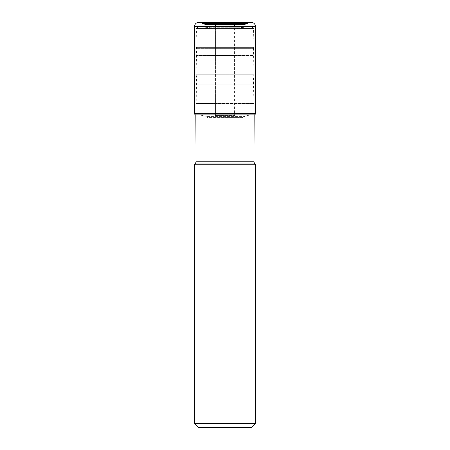 <?xml version="1.0" encoding="UTF-8"?>
<svg xmlns="http://www.w3.org/2000/svg" width="450" height="450" viewBox="0 0 450 450"><rect width="100%" height="100%" fill="white"/><g stroke="black" fill="none" stroke-linecap="round" stroke-linejoin="round"><path stroke-width="0.34" stroke-dasharray="2.25 1.69" d="M237.133 117.996L212.867 117.996L237.133 117.996A2.554 2.554 0 0 1 234.579 115.442L234.579 26.325M212.867 117.996A2.554 2.554 0 0 0 215.421 115.442L215.421 26.325L215.421 115.442L234.579 115.442L215.421 115.442A2.554 2.554 0 0 1 212.867 117.996L208.519 117.996M235.344 24.891A1.209 1.209 0 0 1 235.794 24.801L214.206 24.801A1.209 1.209 0 0 1 214.656 24.891A1.209 1.209 0 0 0 214.206 24.801M239.107 24.863A23.563 23.563 0 0 0 240.188 24.891L209.812 24.891A23.563 23.563 0 0 0 210.893 24.863L239.107 24.863M255.375 26.325L194.625 26.325M251.775 26.803L253.507 28.536L196.493 28.536L253.507 28.536L253.941 46.074L196.059 46.074L196.408 47.374L253.592 47.374L196.408 47.374A3.825 3.825 0 0 1 196.537 48.364L196.537 55.496L253.463 55.496L196.537 55.496L196.059 74.773L196.408 76.078A3.825 3.825 0 0 1 196.537 77.068L253.463 77.068L196.537 77.068L196.059 114.902L253.941 114.902L253.941 103.472L196.059 103.472L253.941 103.472L253.463 84.195L196.537 84.195L253.463 84.195L253.463 77.068A3.825 3.825 0 0 1 253.592 76.078L196.408 76.078L253.592 76.078L253.941 74.773L196.059 74.773L253.941 74.773L253.463 48.364L196.537 48.364L253.463 48.364A3.825 3.825 0 0 1 253.592 47.374L253.941 46.074L196.059 46.074L196.493 28.536L198.225 26.803L251.775 26.803L198.225 26.803M197.156 114.902L196.059 114.902M241.481 117.996L208.266 117.849L241.734 117.849A19.198 19.198 0 0 1 242.601 117.377L207.399 117.377A19.198 19.198 0 0 1 208.266 117.849A19.198 19.198 0 0 0 207.399 117.377L242.601 117.377A10.935 10.935 0 0 1 243.439 116.994L206.561 116.994A10.935 10.935 0 0 1 207.399 117.377A10.935 10.935 0 0 0 206.561 116.994L243.439 116.994A10.541 10.541 0 0 1 244.226 116.612L205.774 116.612A10.541 10.541 0 0 1 206.561 116.994A10.541 10.541 0 0 0 205.774 116.612L244.226 116.612A18.253 18.253 0 0 1 245.959 115.965L204.041 115.965A18.253 18.253 0 0 1 205.774 116.612A18.253 18.253 0 0 0 204.041 115.965L245.959 115.965L248.906 115.228L201.094 115.228L204.041 115.965L201.094 115.228L248.906 115.228A18.945 18.945 0 0 1 250.987 114.958L199.013 114.958A18.945 18.945 0 0 1 201.094 115.228A18.945 18.945 0 0 0 199.013 114.958L250.987 114.958A10.834 10.834 0 0 1 251.19 114.941L198.81 114.941A10.834 10.834 0 0 1 199.013 114.958A10.834 10.834 0 0 0 198.81 114.941L252.844 114.902M209.812 24.891A23.563 23.563 0 0 0 211.022 24.857L238.978 24.857M255.375 164.25L194.625 164.25M194.94 163.935L255.06 163.935M196.059 161.229L253.941 161.229M194.625 423.675L255.375 423.675M198.45 427.5L251.55 427.5M200.582 26.803L249.418 26.803L200.582 26.803L210.606 27.731L213.126 28.648L236.874 28.648L213.126 28.648A3.825 3.825 0 0 0 214.436 28.879L235.564 28.879A3.825 3.825 0 0 0 236.874 28.648L239.394 27.731L210.606 27.731L239.394 27.731L249.418 26.803M235.564 28.879L214.436 28.879M211.236 24.846L238.764 24.846M194.625 113.687L255.375 113.687M237.105 24.801L212.895 24.801"/><path stroke-width="0.67" d="M234.579 26.325L234.579 26.016L215.421 26.016L215.421 26.325L215.421 26.016A1.209 1.209 0 0 0 214.656 24.891A1.209 1.209 0 0 1 215.421 26.016L234.579 26.016A1.209 1.209 0 0 1 235.344 24.891M235.794 24.801L212.912 24.801A32.074 32.074 0 0 1 212.912 24.801A32.074 32.074 0 0 0 211.236 24.846A32.074 32.074 0 0 1 212.895 24.801L237.105 24.801A32.074 32.074 0 0 0 237.088 24.801A32.074 32.074 0 0 1 238.764 24.846L238.978 24.857A23.563 23.563 0 0 0 239.107 24.863L244.536 24.396A20.317 20.317 0 0 0 246.392 23.839A11.537 11.537 0 0 0 247.241 23.501A10.794 10.794 0 0 0 248.062 23.119A19.187 19.187 0 0 0 248.917 22.646L200.829 22.5L249.171 22.5M211.236 24.846L238.764 24.846M209.812 24.891A23.563 23.563 0 0 1 208.732 24.863A23.563 23.563 0 0 0 209.812 24.891L240.188 24.891A23.563 23.563 0 0 0 241.268 24.863L208.732 24.863L205.464 24.396A20.317 20.317 0 0 1 203.608 23.839A11.537 11.537 0 0 1 202.759 23.501L247.241 23.501L202.759 23.501A10.794 10.794 0 0 1 201.938 23.119A19.187 19.187 0 0 1 201.083 22.646L251.55 22.5L198.45 22.5A3.825 3.825 0 0 0 194.625 26.325A3.825 3.825 0 0 1 198.45 22.5M238.978 24.857L211.022 24.857A23.563 23.563 0 0 1 210.893 24.863L205.464 24.396A20.317 20.317 0 0 1 203.608 23.839A11.537 11.537 0 0 1 202.759 23.501A10.794 10.794 0 0 1 201.938 23.119A19.187 19.187 0 0 1 201.083 22.646L200.829 22.5M194.625 26.325L194.625 113.687A1.209 1.209 0 0 0 195.834 114.902L196.059 161.229A3.825 3.825 0 0 1 194.94 163.935L194.625 164.25L255.375 164.25L255.06 163.935A3.825 3.825 0 0 1 253.941 161.229L254.166 114.902L195.834 114.902A1.209 1.209 0 0 1 194.625 113.687L194.625 26.325L255.375 26.325A3.825 3.825 0 0 0 251.55 22.5M255.375 26.325L255.375 113.687L194.625 113.687M254.166 114.902A1.209 1.209 0 0 0 255.375 113.687M255.06 163.935L194.94 163.935M253.941 161.229L196.059 161.229M194.625 164.25L194.625 423.675L255.375 423.675L255.375 164.25M194.625 423.675L198.45 427.5L251.55 427.5L255.375 423.675M205.464 24.396L244.536 24.396L205.464 24.396M203.608 23.839L246.392 23.839L203.608 23.839M201.938 23.119L248.062 23.119L201.938 23.119M201.083 22.646L248.917 22.646L201.083 22.646"/></g></svg>

